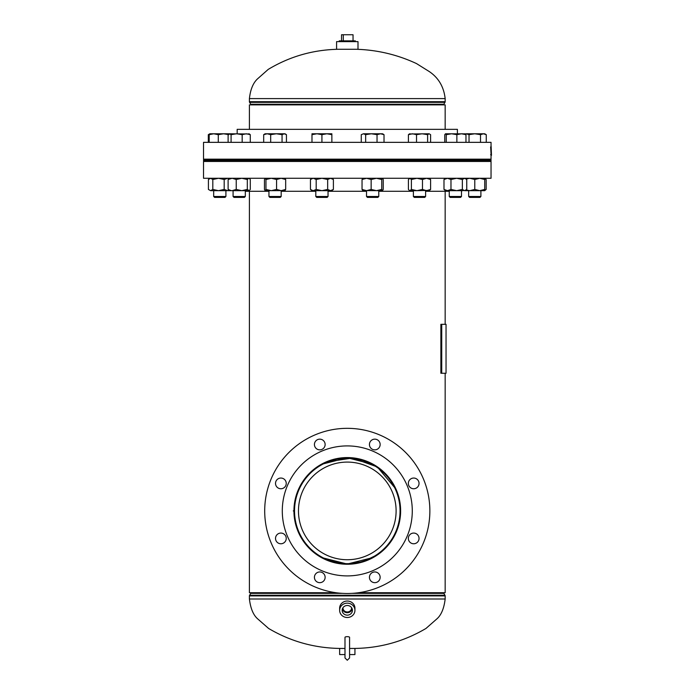 <?xml version="1.0" encoding="UTF-8"?>
<svg xmlns="http://www.w3.org/2000/svg" width="695" height="695" viewBox="0 0 695 695"><rect width="100%" height="100%" fill="white"/><g stroke="black" fill="none" stroke-linecap="round" stroke-linejoin="round"><path stroke-width="1.04" d="M400.433 511.129C400.728 481.878 376.473 457.684 347.404 457.77C318.119 457.527 293.898 481.974 294.141 510.912C293.942 539.954 318.119 564.14 347.109 564.053C376.29 564.253 400.502 540.197 400.433 511.129L399.034 523.005M398.061 526.61L396.993 529.72M396.28 531.484L394.995 534.316M394.056 536.14L392.388 539.016M388.34 544.654L386.49 546.791M384.908 548.442L382.797 550.449M381.208 551.813L378.488 553.924M377.455 554.662L363.268 561.595L347.318 564.053M347.213 564.053L326.858 559.97M326.667 559.892L316.121 553.95M306.252 544.68L303.428 540.918M303.176 540.545L302.568 539.633M295.21 521.511L294.141 510.964M373.415 464.408L347.291 457.77L321.16 464.408M321.203 557.433L347.265 564.053L373.371 557.442M249.409 592.722L249.409 191.281L249.409 592.722L336.033 592.722M358.542 592.722L445.165 592.722L445.165 373.258M293.299 510.912L294.141 510.912L295.21 500.304M295.323 499.757L295.688 498.202M296.548 495.101L300.162 486.352M300.535 485.64L308.137 474.963M309.683 473.356L316.312 467.726M317.563 466.858L326.415 462.036M326.667 461.932L352.521 458.022L376.951 466.814M377.594 467.257L395.533 488.628M445.165 129.339L445.165 104.876L249.409 104.876L249.409 129.339M443.636 592.722A1.225 1.225 0 0 0 443.81 593.365L444.982 595.259A1.225 1.225 0 0 1 445.165 595.902L445.165 598.994C444.044 608.29 441.342 614.875 437.042 618.741L425.966 628.462C403.56 641.685 379.253 648.348 353.017 648.452M250.938 592.722A1.225 1.225 0 0 1 250.756 593.365L249.592 595.259L444.982 595.259M445.165 598.994L249.409 598.994L249.409 595.902A1.225 1.225 0 0 1 249.592 595.259M250.938 104.876A1.225 1.225 0 0 0 250.756 104.233L249.592 102.33A1.225 1.225 0 0 1 249.409 101.696L249.409 98.603C250.417 89.551 253.102 82.992 257.471 78.917L268.209 69.404C289.624 56.521 312.924 49.814 338.109 49.276M443.636 104.876A1.225 1.225 0 0 1 443.81 104.233L444.982 102.33L249.592 102.33M356.466 49.276C377.498 49.953 397.523 54.731 416.531 63.593L429.354 71.611C438.562 77.857 443.827 86.858 445.165 98.603L445.165 101.696A1.225 1.225 0 0 1 444.982 102.33M349.576 654.568L354.937 654.568L354.937 648.452L349.576 648.452M344.989 648.452L339.638 648.452L339.638 654.568L344.989 654.568M344.233 606.448A5.134 4.822 180 0 0 344.79 614.536A5.134 4.822 180 0 0 352.408 609.932A5.134 4.822 180 0 0 344.233 606.448M342.409 608.811A4.943 4.639 180 0 0 352.165 608.811M343.009 607.656A4.3 4.04 180 0 0 349.846 611.313A4.3 4.04 180 0 0 351.566 607.656M342.983 608.003A4.3 4.04 180 0 0 349.846 611.192A4.3 4.04 180 0 0 351.583 608.003M354.937 610.323L354.937 608.212A7.645 7.176 180 0 0 350.732 601.809A7.645 7.176 180 0 0 342.739 602.443A7.645 7.176 180 0 0 339.638 608.212L339.638 610.323A7.645 7.176 180 0 0 343.843 616.734A7.645 7.176 180 0 0 351.826 616.1A7.645 7.176 180 0 0 354.937 610.323A7.645 7.176 180 0 0 350.732 603.92A7.645 7.176 180 0 0 342.739 604.554A7.645 7.176 180 0 0 339.638 610.323M336.58 49.276L357.995 49.276L357.995 41.631L336.58 41.631L336.58 49.276M339.238 41.631L339.238 40.866L355.327 40.866L355.327 41.631M343.287 40.866L343.287 34.75L341.532 34.75L341.532 40.866M343.287 34.75L353.043 34.75L353.043 40.866M396.107 510.912A48.824 48.824 0 0 0 347.283 462.088A48.824 48.824 0 0 0 298.468 510.912A48.824 48.824 0 0 0 347.283 559.727A48.824 48.824 0 0 0 396.107 510.912M294.524 510.912A52.759 52.759 0 0 0 347.283 563.671A52.759 52.759 0 0 0 400.051 510.912A52.759 52.759 0 0 0 347.283 458.153A52.759 52.759 0 0 0 294.524 510.912M275.524 538.417A5.352 5.352 0 0 0 280.884 543.768A5.352 5.352 0 0 0 286.236 538.417A5.352 5.352 0 0 0 280.884 533.065A5.352 5.352 0 0 0 275.524 538.417M275.524 483.407A5.352 5.352 0 0 0 280.884 488.759A5.352 5.352 0 0 0 286.236 483.407A5.352 5.352 0 0 0 280.884 478.047A5.352 5.352 0 0 0 275.524 483.407M314.427 444.505A5.352 5.352 0 0 0 319.778 449.856A5.352 5.352 0 0 0 325.13 444.505A5.352 5.352 0 0 0 319.778 439.153A5.352 5.352 0 0 0 314.427 444.505M369.436 444.505A5.352 5.352 0 0 0 374.796 449.856A5.352 5.352 0 0 0 380.148 444.505A5.352 5.352 0 0 0 374.796 439.153A5.352 5.352 0 0 0 369.436 444.505M408.339 483.407A5.352 5.352 0 0 0 413.69 488.759A5.352 5.352 0 0 0 419.042 483.407A5.352 5.352 0 0 0 413.69 478.047A5.352 5.352 0 0 0 408.339 483.407M408.339 538.417A5.352 5.352 0 0 0 413.69 543.768A5.352 5.352 0 0 0 419.042 538.417A5.352 5.352 0 0 0 413.69 533.065A5.352 5.352 0 0 0 408.339 538.417M369.436 577.319A5.352 5.352 0 0 0 374.796 582.671A5.352 5.352 0 0 0 380.148 577.319A5.352 5.352 0 0 0 374.796 571.959A5.352 5.352 0 0 0 369.436 577.319M314.427 577.319A5.352 5.352 0 0 0 319.778 582.671A5.352 5.352 0 0 0 325.13 577.319A5.352 5.352 0 0 0 319.778 571.959A5.352 5.352 0 0 0 314.427 577.319M400.624 510.912A53.341 53.341 0 0 1 347.283 564.253A53.341 53.341 0 0 1 293.942 510.912A53.341 53.341 0 0 1 347.283 457.571A53.341 53.341 0 0 1 400.624 510.912M282.292 510.912A64.991 64.991 0 0 1 347.283 445.912A64.991 64.991 0 0 1 412.283 510.912A64.991 64.991 0 0 1 347.283 575.903A64.991 64.991 0 0 1 282.292 510.912M264.699 510.912A82.583 82.583 0 0 1 347.283 428.329A82.583 82.583 0 0 1 429.866 510.912A82.583 82.583 0 0 1 347.283 593.495A82.583 82.583 0 0 1 264.699 510.912M450.16 197.397L449.248 196.485L461.489 196.485L460.577 197.397L450.16 197.397L449.248 196.485L449.248 191.281L425.618 191.281M413.386 191.281L378.766 191.281M366.526 191.281L328.04 191.281M315.808 191.281L281.188 191.281M268.948 191.281L245.318 191.281M491.044 161.457L203.531 161.457L203.531 178.276L491.044 178.276L491.044 161.457M237.177 133.779L237.177 129.339L457.397 129.339L457.397 133.779M491.044 146.167L491.044 142.345L203.531 142.345L203.531 159.164L491.044 159.164L491.044 155.341M491.044 160.693L203.531 160.693L203.531 159.928L491.044 159.928L491.044 160.693M208.318 142.345L208.318 134.665L209.499 134.1M214.59 197.397L213.678 196.485L214.59 197.397L224.998 197.397L225.91 196.485L225.91 190.665M213.678 196.485L213.678 190.665L213.678 196.485L225.91 196.485L224.998 197.397M209.186 142.345L209.186 134.665L213.739 133.779L218.291 134.665L223.599 133.779L228.898 134.665M218.291 142.345L218.291 134.665M209.933 133.779L209.186 134.665M228.116 142.345L228.116 134.665L229.602 133.779L209.855 133.779L208.318 134.665M245.318 196.485L233.086 196.485L233.998 197.397L244.405 197.397L245.318 196.485L245.318 190.665M231.088 142.345L231.088 134.665L236.63 133.779L242.173 134.665L246.23 133.779L250.287 134.665L248.801 133.779M242.173 142.345L242.173 134.665M229.263 133.779L231.088 134.665M250.287 142.345L250.287 134.665M249.496 133.979L229.602 133.779M281.188 196.485L268.948 196.485L269.86 197.397L280.276 197.397L281.188 196.485L281.188 190.665M270.676 142.345L270.676 134.665L276.367 133.779L282.057 134.665L284.255 133.779L286.444 134.665L286.444 142.345M282.057 142.345L282.057 134.665M263.683 142.345L263.683 134.665L267.184 133.779L270.676 134.665M286.444 134.665L285.011 133.779L265.125 133.779L263.683 134.665M328.04 196.485L315.808 196.485L316.72 197.397L327.137 197.397L328.04 196.485L328.04 190.665M328.04 161.457L328.04 160.693M328.04 159.928L328.04 159.164M315.808 196.485L315.808 190.665M315.808 161.457L315.808 160.693M315.808 159.928L315.808 159.164M321.924 134.665L326.893 133.779L331.863 134.665L331.863 133.779L316.955 133.779L321.924 134.665L321.924 142.345M331.863 142.345L331.863 134.665M311.986 134.665L316.955 133.779L311.986 133.779L311.986 142.345M378.766 196.485L366.526 196.485L367.438 197.397L377.854 197.397L378.766 196.485L378.766 190.665M377.038 134.665L380.53 133.779L384.022 134.665L382.589 133.779L371.347 133.779L377.038 134.665L377.038 142.345M384.022 142.345L384.022 134.665M365.657 134.665L371.347 133.779L363.459 133.779L365.657 134.665L365.657 142.345M361.27 134.665L363.459 133.779L361.27 134.665L361.27 142.345M425.618 196.485L413.386 196.485L414.298 197.397L424.714 197.397L425.618 196.485L425.618 190.665M427.625 142.345L427.625 134.665L429.11 133.779L430.596 134.665L430.596 142.345M416.531 142.345L416.531 134.665L422.073 133.779L427.625 134.665M408.417 142.345L408.417 134.665L412.474 133.779L416.531 134.665M409.902 133.779L408.417 134.665M429.11 133.779L409.216 133.979M465.971 142.345L465.971 134.665L465.224 133.779M456.867 142.345L456.867 134.665L461.419 133.779L465.971 134.665M446.259 142.345L446.259 134.665L451.568 133.779L456.867 134.665M444.765 142.345L444.765 134.665L445.512 133.779L446.259 134.665M465.424 133.84L445.512 133.779M480.897 196.485L468.665 196.485L469.568 197.397L479.984 197.397L480.897 196.485L480.897 190.665M486.257 142.345L486.257 134.665L483.39 133.779L480.514 134.665L480.514 142.345M469.038 142.345L469.038 134.665L474.781 133.779L480.514 134.665M486.257 134.665L484.719 133.779L466.171 133.779L469.038 134.665M462.401 133.779L461.419 133.779M229.602 190.665L228.116 189.44L231.313 190.665M208.413 189.44L210.611 190.665L208.413 189.44L208.413 179.501L210.611 178.276L212.809 179.501L212.809 189.44L218.499 190.665L224.19 189.44L227.682 190.665L229.02 190.473M212.809 179.501L218.499 178.276L224.19 179.501L224.19 189.44M224.19 179.501L227.682 178.276L229.02 178.476M229.602 178.276L228.116 179.501L232.173 178.276L236.231 179.501L236.231 189.44L241.773 190.665L210.611 190.665L212.809 189.44M208.413 179.501L209.855 178.276M218.499 190.665L214.138 190.665M210.611 190.665L211.905 190.665M248.801 190.665L241.773 190.665L247.316 189.44L249.14 190.665L250.287 189.44L250.287 179.501L249.14 178.276M236.231 179.501L241.773 178.276L247.316 179.501L247.316 189.44M247.316 179.501L248.801 178.276M228.116 179.501L228.116 189.44M232.173 190.665L236.231 189.44M265.212 190.665L265.959 189.44L271.267 190.665L265.125 190.665L264.465 189.44L264.465 179.501L265.212 178.276L265.959 179.501L271.267 178.276L276.567 179.501L276.567 189.44L281.119 190.665L285.671 189.44L284.924 190.665M276.567 179.501L281.119 178.276L285.671 179.501L285.671 189.44M285.671 179.501L284.924 178.276M265.959 179.501L265.959 189.44M285.089 190.595L271.267 190.665L276.567 189.44M327.666 179.501L327.666 189.44L330.533 190.665L333.4 189.44L333.4 179.501L330.533 178.276L327.666 179.501L321.924 178.276L316.19 179.501L316.19 189.44L321.924 190.665L327.666 189.44M311.986 178.276L310.448 179.501L310.448 189.44L313.002 190.647M310.448 179.501L313.002 178.294M333.4 189.44L331.863 190.665L313.315 190.665L316.19 189.44M313.315 178.276L316.19 179.501M313.315 190.665L311.986 190.665L310.448 189.44M362.79 178.276L362.043 179.501L366.595 178.276L371.147 179.501L376.447 178.276L381.755 179.501L381.755 189.44L382.502 190.665L383.249 189.44L383.249 179.501L382.589 178.276M381.755 179.501L382.502 178.276M362.79 190.665L362.043 189.44L366.595 190.665L371.147 189.44L376.447 190.665L381.755 189.44M362.043 179.501L362.043 189.44M371.147 179.501L371.147 189.44M382.502 190.665L362.616 190.595M409.902 190.665L411.388 189.44L416.931 190.665L409.564 190.665L408.417 189.44L408.417 179.501L409.902 178.276L411.388 179.501L416.931 178.276L422.473 179.501L426.53 178.276L430.596 179.501L430.596 189.44L429.11 190.665M430.596 179.501L429.11 178.276M411.388 179.501L411.388 189.44M429.797 190.387L416.931 190.665L422.473 189.44L426.53 190.665L430.596 189.44M422.473 179.501L422.473 189.44M461.02 190.665L456.667 190.665L462.357 189.44L464.555 190.665L466.753 189.44L466.753 179.501L464.555 178.276L462.357 179.501L462.357 189.44M443.992 189.44L445.426 190.665L447.484 190.665L450.977 189.44L456.667 190.665L447.484 190.665L443.992 189.44L443.992 179.501L445.426 178.276M443.992 179.501L447.484 178.276L450.977 179.501L450.977 189.44M450.977 179.501L456.667 178.276L462.357 179.501M466.163 189.978L469.811 190.665L465.311 190.665L466.753 189.44M465.311 178.276L466.753 179.501M463.252 190.665L456.667 190.665M465.311 190.665L464.555 190.665M469.811 190.665L474.781 189.44L479.75 190.665L484.719 189.44L484.719 190.665L469.811 190.665M466.163 178.963L469.811 178.276L474.781 179.501L474.781 189.44M474.781 179.501L479.75 178.276L484.719 179.501L484.719 189.44M484.719 179.501L484.719 178.276L486.161 179.501L486.161 189.44L484.719 190.665M484.719 190.222L486.161 189.44M484.719 178.719L486.161 179.501M465.598 190.665L466.892 190.665M347.283 636.672A2.294 0.652 0 0 1 349.576 637.324L349.576 657.957L347.283 660.25L344.989 657.957L344.989 637.324A2.294 0.652 0 0 1 347.283 636.672M491.07 146.932L491.469 155.341L491.122 146.167M490.644 146.932L491.122 155.341L490.644 154.577M441.725 373.258L446.042 373.258L446.042 324.322L441.725 324.322L441.725 373.258L440.882 373.258L440.882 324.322L441.725 324.322M250.756 593.365L342.644 593.365M351.922 593.365L443.81 593.365M249.409 595.902L445.165 595.902M445.165 98.603L249.409 98.603M443.81 104.233L250.756 104.233M445.165 101.696L249.409 101.696M445.165 324.322L445.165 191.281M249.409 598.994C250.521 608.29 253.232 614.875 257.524 618.741L268.609 628.462C291.014 641.685 315.322 648.348 341.549 648.452M233.086 196.485L233.086 190.665L233.086 196.485M233.086 161.457L233.086 160.693L233.086 161.457M233.086 159.928L233.086 159.164L233.086 159.928M213.678 161.457L213.678 160.693L213.678 161.457M213.678 159.928L213.678 159.164L213.678 159.928M225.91 161.457L225.91 160.693M225.91 159.928L225.91 159.164M245.318 161.457L245.318 160.693M245.318 159.928L245.318 159.164M268.948 196.485L268.948 190.665M268.948 161.457L268.948 160.693M268.948 159.928L268.948 159.164M281.188 161.457L281.188 160.693M281.188 159.928L281.188 159.164M378.766 161.457L378.766 160.693M378.766 159.928L378.766 159.164M366.526 196.485L366.526 190.665M366.526 161.457L366.526 160.693M366.526 159.928L366.526 159.164M425.618 161.457L425.618 160.693M425.618 159.928L425.618 159.164M413.386 196.485L413.386 190.665M413.386 161.457L413.386 160.693M413.386 159.928L413.386 159.164M460.577 197.397L461.489 196.485L461.489 190.665M461.489 161.457L461.489 160.693M461.489 159.928L461.489 159.164M449.248 196.485L449.248 190.665M449.248 161.457L449.248 160.693M449.248 159.928L449.248 159.164M480.897 161.457L480.897 160.693M480.897 159.928L480.897 159.164M468.665 196.485L468.665 190.665L468.665 196.485M468.665 161.457L468.665 160.693L468.665 161.457M468.665 159.928L468.665 159.164L468.665 159.928M331.863 178.276L333.4 179.501"/></g></svg>
